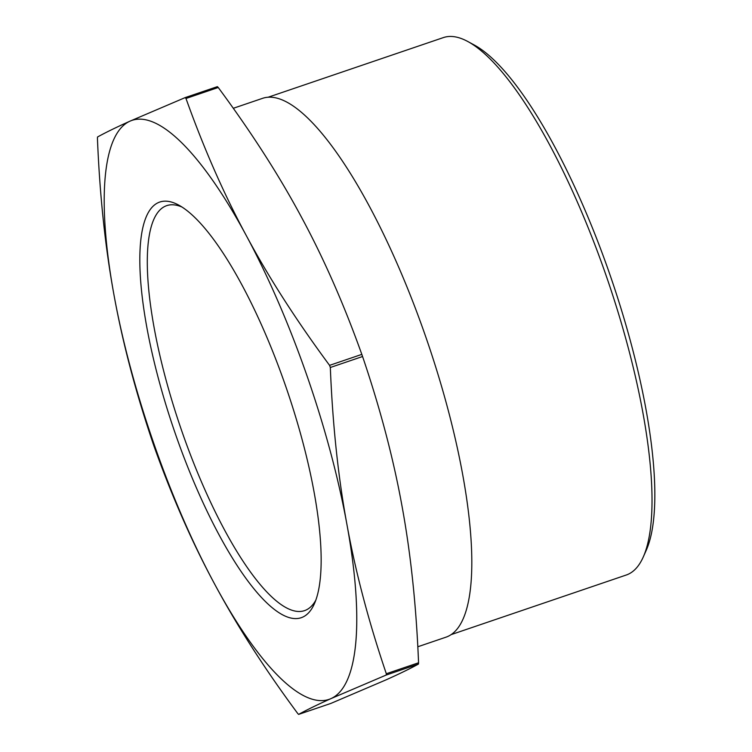 <?xml version="1.0" encoding="UTF-8"?>
<svg xmlns="http://www.w3.org/2000/svg" width="752" height="752" viewBox="0 0 752 752"><rect width="100%" height="100%" fill="white"/><g stroke="black" fill="none" stroke-linecap="round" stroke-linejoin="round"><path stroke-width="1.13" d="M97.431 138.274L97.544 136.986C105.468 132.596 116.269 127.323 129.955 121.175A305.801 83.434 -108.8 0 0 114.041 295.273C105.271 247.643 99.734 195.313 97.431 138.274M153.436 444.526C135.83 392.694 122.698 342.94 114.041 295.273A305.801 83.434 -108.8 0 0 214.583 583.984C192.183 542.474 172.048 496.705 154.179 446.66L153.436 444.526M330.871 703.421L298.619 714.4L297.764 713.545C264.591 668.716 236.861 625.523 214.583 583.984A305.801 83.434 -108.8 0 0 331.03 698.589A305.801 83.434 -108.8 0 0 346.935 524.492C355.593 572.159 368.724 621.913 386.321 673.745L386.208 675.033L331.03 698.589C317.344 704.737 306.543 710.001 298.619 714.4L330.871 703.421L386.039 679.864C399.726 673.717 410.526 668.453 418.45 664.054L418.563 662.766C416.26 605.727 410.724 553.397 401.953 505.767C393.296 458.1 380.164 408.355 362.567 356.523L361.815 354.38C343.946 304.344 323.811 258.566 301.411 217.065C279.133 175.517 251.403 132.333 218.24 87.495L217.375 86.649L185.171 97.61M185.133 97.619L185.988 98.474C203.867 148.511 224.002 194.289 246.402 235.79A305.801 83.434 -108.8 0 0 129.955 121.175L185.152 97.61L217.375 86.649M246.402 235.79C268.68 277.328 296.41 320.521 329.573 365.359L330.325 367.493C332.628 424.532 338.165 476.862 346.935 524.492A305.801 83.434 -108.8 0 0 246.402 235.79M643.298 556.912L646.288 550.173A278.202 75.905 -108.8 0 0 611.799 280.101A278.202 75.905 -108.8 0 0 474.371 45.073L467.894 41.557A283.842 77.447 71.2 0 1 608.114 281.361A283.842 77.447 71.2 0 1 643.298 556.912A283.842 77.447 71.2 0 1 626.266 575.017L451.078 634.641M315.831 600.143A213.897 58.355 71.2 0 1 304.551 610.624A213.897 58.355 71.2 0 1 181.279 429.552A213.897 58.355 71.2 0 1 165.308 206.198A213.897 58.355 71.2 0 1 166.718 205.644A213.897 58.355 71.2 0 1 182.05 207.073M158.315 202.617A219.546 59.897 -108.8 0 0 185.518 461.38A219.546 59.897 -108.8 0 0 314.402 603.715A219.546 59.897 -108.8 0 0 287.198 390.589A219.546 59.897 -108.8 0 0 178.741 205.108A219.546 59.897 -108.8 0 0 158.315 202.617M268.163 97.224L443.351 37.6A283.842 77.447 71.2 0 1 467.894 41.557M233.289 108.297L262.57 98.333A284.604 77.644 71.2 0 1 427.785 342.733A284.604 77.644 71.2 0 1 445.974 637.179L417.811 646.767M185.988 98.474L218.24 87.495M361.815 354.38L329.573 365.359M330.325 367.493L362.567 356.523M418.563 662.766L386.321 673.745M386.208 675.033L418.45 664.054"/></g></svg>

